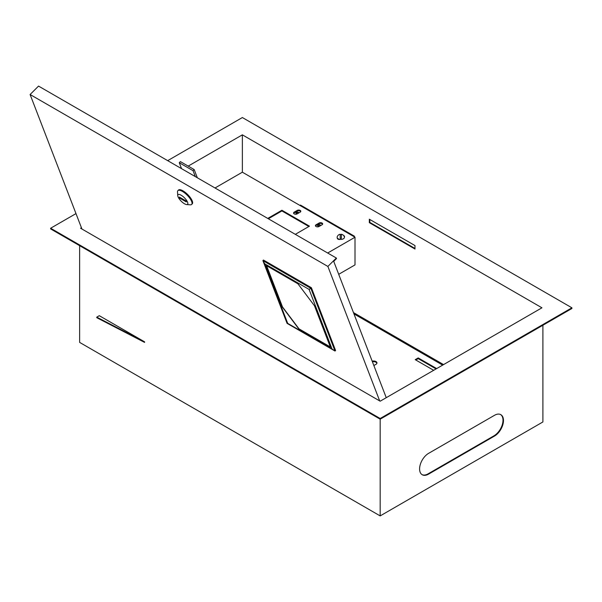 <?xml version="1.0" encoding="UTF-8"?>
<svg xmlns="http://www.w3.org/2000/svg" width="602" height="602" viewBox="0 0 602 602"><rect width="100%" height="100%" fill="white"/><g stroke="black" fill="none" stroke-linecap="round" stroke-linejoin="round"><path stroke-width="0.9" d="M297.396 213.763A1.437 0.835 180 0 1 296.319 213.522A1.437 0.835 180 0 1 295.891 212.927A1.437 0.835 180 0 1 296.786 212.16A1.437 0.835 180 0 1 298.351 212.34A1.437 0.835 180 0 1 298.773 212.927A1.437 0.835 180 0 1 298.773 212.965M295.973 213.206A1.437 0.835 180 0 1 298.351 212.897A1.437 0.835 180 0 1 298.584 213.07M319.474 226.269A1.437 0.835 180 0 1 318.037 226.059A1.437 0.835 180 0 1 317.615 225.472A1.437 0.835 180 0 1 318.503 224.704A1.437 0.835 180 0 1 320.076 224.885A1.437 0.835 180 0 1 320.497 225.472A1.437 0.835 180 0 1 320.43 225.712A1.437 0.835 180 0 0 320.076 225.434A1.437 0.835 180 0 0 317.698 225.75M81.436 227.744L80.585 228.241L380.171 401.195L541.943 307.803L242.365 134.84L242.365 172.195L215.027 187.982M369.327 219.211L369.327 222.665L414.981 249.025L414.981 245.571L369.327 219.211M354.285 236.819L354.405 236.195L353.803 236.541M299.879 205.41L300.481 205.064L354.405 236.195M443.561 364.601L353.457 312.581M242.365 134.84L188.193 166.107M421.987 474.602A12.71 7.337 120 0 0 428.105 473.842L494.009 435.795A12.71 7.337 120 0 0 502.249 424.809A12.71 7.337 120 0 0 500.601 414.552M542.899 325.23L542.899 421.957L380.171 515.906L380.171 419.188L50.628 228.926L50.628 228.241L380.171 418.495L380.171 419.188L571.9 308.495L571.9 307.803L242.365 117.54L167.687 160.651M414.981 248.475L369.801 222.394L369.801 219.489M428.579 453.366L494.49 415.312A12.71 7.337 -60 0 1 500.841 414.68A12.71 7.337 -60 0 1 502.79 424.869A12.71 7.337 -60 0 1 494.49 436.066L428.579 474.12A12.71 7.337 -60 0 1 422.228 474.752A12.71 7.337 -60 0 1 420.279 464.563A12.71 7.337 -60 0 1 428.579 453.366M144.578 341.838L144.578 342.395L96.764 317.69L96.764 317.141L144.578 341.838L99.285 315.689L96.764 317.141M380.171 515.906L79.63 342.395L79.63 245.669M571.9 307.803L380.171 418.495M75.987 213.597L50.628 228.241M369.801 222.394L369.327 222.665M442.658 365.121L353.968 313.913M436.668 368.582L418.217 357.927L415.222 359.657L433.673 370.305M373.865 365.542L375.972 364.323A3.386 1.956 0 0 0 376.965 362.938A3.386 1.956 0 0 0 372.179 361.162M436.066 368.928L418.217 358.619L415.816 360.004M376.912 363.284A3.386 1.956 0 0 0 372.42 361.794M418.217 358.619L418.217 357.927M300.714 211.633A2.122 1.227 0 0 0 297.185 211.114L294.19 212.845A2.122 1.227 0 0 0 293.656 213.364M322.582 224.26A2.122 1.227 0 0 0 319.052 223.741L316.058 225.472A2.122 1.227 0 0 0 315.523 225.991M308.871 226.51L281.909 210.941L268.349 218.767M300.18 212.152A2.122 1.227 0 0 0 300.804 211.287A2.122 1.227 0 0 0 299.495 210.158A2.122 1.227 0 0 0 297.185 210.422L294.19 212.152A2.122 1.227 0 0 0 293.565 213.018A2.122 1.227 0 0 0 294.875 214.146A2.122 1.227 0 0 0 297.185 213.883L300.18 212.152M322.047 224.779A2.122 1.227 0 0 0 322.672 223.914A2.122 1.227 0 0 0 321.363 222.785A2.122 1.227 0 0 0 319.052 223.049L316.058 224.779A2.122 1.227 0 0 0 315.44 225.645A2.122 1.227 0 0 0 316.742 226.773A2.122 1.227 0 0 0 319.052 226.51L322.047 224.779M344.382 237.007A3.725 3.725 0 0 0 341.364 234.261L341.364 238.347A3.273 1.889 180 0 1 340.777 238.377A3.273 1.889 180 0 1 340.183 238.347L340.183 234.261A3.725 3.725 0 0 0 337.165 237.007A3.65 2.107 0 0 0 340.777 239.423A3.65 2.107 0 0 0 344.382 237.007A2.122 1.227 0 0 0 344.54 236.541A2.122 1.227 0 0 0 343.622 235.532M337.346 238.038A2.122 1.227 0 0 0 337.308 238.272A2.122 1.227 0 0 0 340.228 239.4M295.311 234.336L309.466 226.164L281.909 210.248L267.747 218.421M338.708 274.309L355.007 264.903L355.007 237.233L327.669 253.013M355.007 237.233L242.365 172.195M281.909 210.941L281.909 210.248M184.453 203.747A6.78 2.34 -134.9 0 0 186.658 204.567A6.78 2.34 -134.9 0 0 187.004 201.045A6.78 2.34 -134.9 0 0 181.172 195.236A6.78 2.34 -134.9 0 0 177.748 195.635A6.78 2.34 -134.9 0 0 184.453 203.747M177.748 195.635L177.507 191.985A9.745 3.364 45.1 0 1 177.899 190.631A9.745 3.364 45.1 0 1 182.421 191.413A9.745 3.364 45.1 0 1 189.939 198.419A9.745 3.364 45.1 0 1 191.662 204.424A9.745 3.364 45.1 0 1 190.307 204.815L186.658 204.567M191.662 204.424L192.226 203.867A9.745 3.364 -134.9 0 0 190.503 197.855A9.745 3.364 -134.9 0 0 182.985 190.849A9.745 3.364 -134.9 0 0 178.463 190.066L177.899 190.631M386.251 397.689L333.719 261.358L336.533 258.544L336.33 258.017L327.879 266.438L30.1 94.514L81.925 229.008M30.1 94.514L38.543 86.094L336.33 258.017M379.704 400.932L327.879 266.438M185.898 200.865L179.313 197.057L179.72 198.126L186.311 201.926L185.898 200.865M180.246 197.599L179.72 198.126M181.548 168.658L179.268 162.728L193.046 170.682L195.326 176.612M193.046 170.682L194.175 169.561L180.389 161.607L179.268 162.728M194.175 169.561L197.336 177.771M311.392 287.726L263.458 260.056L262.901 260.613L310.828 288.29L311.392 287.726L335.577 350.484L335.013 351.041L287.079 323.372L262.901 260.613L264.745 263.811L287.696 323.372L332.041 348.972L309.089 289.411L264.745 263.811M309.089 289.411L310.828 288.29L335.013 351.041L332.041 348.972M330.43 347.219L314.447 305.733L297.922 283.79L266.355 265.565L282.338 307.05L298.863 328.993L330.43 347.219M287.696 323.372L287.079 323.372M266.603 265.708L282.481 306.907L299.006 328.85L330.317 346.933M340.183 234.629A3.273 1.889 180 0 1 340.777 234.599A3.273 1.889 180 0 1 341.364 234.629M494.009 435.795L494.49 436.066M428.105 473.842L428.579 474.12M319.052 223.741L319.052 223.049M316.058 225.472L316.058 224.779M297.185 211.114L297.185 210.422M294.19 212.845L294.19 212.152"/></g></svg>
